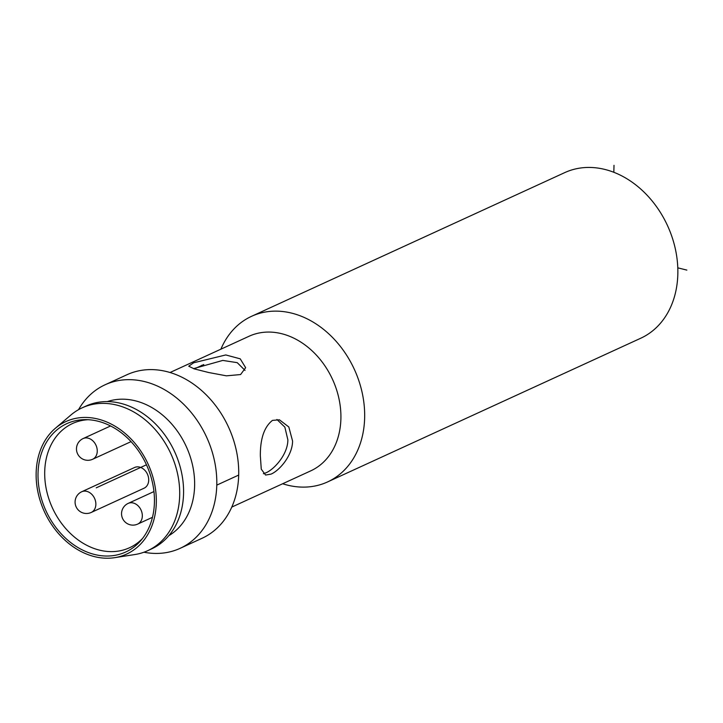 <?xml version="1.0" encoding="UTF-8"?>
<svg xmlns="http://www.w3.org/2000/svg" width="723" height="723" viewBox="0 0 723 723"><rect width="100%" height="100%" fill="white"/><g stroke="black" fill="none" stroke-linecap="round" stroke-linejoin="round"><path stroke-width="1.08" d="M114.668 557.668A72.896 57.045 -114.6 0 1 36.15 472.779A72.896 57.045 65.4 0 1 55.31 428.314A72.896 57.045 65.4 0 1 121.066 430.203A72.896 57.045 65.4 0 1 156.304 502.892A72.896 57.045 -114.6 0 1 114.668 557.668L134.794 554.55A78.59 61.5 -114.6 0 0 147.691 550.691A78.59 61.5 -114.6 0 0 179.684 495.49A78.59 61.5 65.4 0 0 147.962 422.241A78.59 61.5 65.4 0 0 82.142 407.835L86.01 406.064A78.59 61.5 65.4 0 1 151.83 420.47A78.59 61.5 65.4 0 1 183.552 493.719A78.59 61.5 -114.6 0 1 151.559 548.911L147.691 550.691M55.31 428.314L70.8 415.092A78.59 61.5 65.4 0 1 82.142 407.835M154.424 502.422A70.619 55.264 65.4 0 1 140.877 540.506A70.619 55.264 65.4 0 1 75.526 546.01A70.619 55.264 65.4 0 1 38.03 473.258A70.619 55.264 65.4 0 1 85.422 419.638A70.619 55.264 65.4 0 1 154.424 502.422M142.53 538.481A68.333 53.484 65.4 0 1 129.534 547.736A68.333 53.484 65.4 0 1 72.3 535.21A68.333 53.484 65.4 0 1 44.718 471.513A68.333 53.484 65.4 0 1 72.535 423.515A68.333 53.484 65.4 0 1 88.025 419.711M263.38 473.728L265.937 472.824C274.487 469.209 287.835 454.27 287.871 439.855L284.862 427.148L276.918 419.467M201.139 365.766A68.333 53.484 65.4 0 1 201.798 365.26M245.025 370.402L237.225 362.657L222.792 360.425L193.511 368.649M240.596 374.55L226.426 375.833L208.721 372.526L194.243 368.884L188.712 366.2L193.665 362.783L225.775 354.948L240.235 358.834L245.639 367.691L240.596 374.55M260.343 455.815C260.226 438.644 264.266 426.832 272.463 420.388L279.421 419.81L288.82 426.977L292.571 441.03C292.535 455.382 279.593 470.519 271.062 474.107L265.576 475.047L261.265 469.155L260.343 455.815M170.032 372.517L249.01 336.276A74.035 57.939 65.4 0 1 311.017 349.851A74.035 57.939 65.4 0 1 340.894 418.852A74.035 57.939 -114.6 0 1 310.754 470.854L231.785 507.085M282.639 483.75A91.116 71.306 -114.6 0 0 327.546 481.943A91.116 71.306 -114.6 0 0 364.645 417.948A91.116 71.306 65.4 0 0 327.871 333.023A91.116 71.306 65.4 0 0 251.55 316.312L564.735 172.616A91.116 71.306 65.4 0 1 641.048 189.318A91.116 71.306 65.4 0 1 677.831 274.243A91.116 71.306 65.4 0 1 640.732 338.237L327.546 481.943M220.895 349.182A91.116 71.306 65.4 0 1 251.55 316.312M143.94 552.218A89.977 70.42 -114.6 0 0 180.144 548.323L202.06 538.274A89.977 70.42 -114.6 0 0 238.689 475.074L216.783 485.124A89.977 70.42 65.4 0 0 180.461 401.265A89.977 70.42 65.4 0 0 105.097 384.772L127.013 374.713A89.977 70.42 65.4 0 1 202.377 391.215A89.977 70.42 65.4 0 1 238.689 475.074M78.536 409.67A89.977 70.42 65.4 0 1 105.097 384.772M180.144 548.323A89.977 70.42 -114.6 0 0 216.783 485.124M168.821 535.689A74.035 57.939 -114.6 0 0 194.614 485.973A74.035 57.939 65.4 0 0 107.293 401.599M91.225 512.453L144.067 488.206A11.387 8.911 -114.6 0 0 145.757 487.112A11.387 8.911 -114.6 0 0 146.832 472.996A11.387 8.911 -114.6 0 0 134.568 467.501L81.726 491.748A11.387 11.387 0 0 0 76.9 508.269A11.387 11.387 0 0 0 91.225 512.453A11.387 8.911 -114.6 0 0 92.915 511.36A11.387 8.911 -114.6 0 0 93.99 497.243A11.387 8.911 -114.6 0 0 81.726 491.748M96.222 487.835L146.453 464.79L96.222 487.835M686.85 270.104L677.785 267.835M614.008 165.332L613.827 172.291M146.453 464.79L103.958 484.283M137.686 524.094A11.387 8.911 -114.6 0 0 139.376 523A11.387 8.911 -114.6 0 0 140.452 508.884A11.387 8.911 -114.6 0 0 128.188 503.389A11.387 11.387 0 0 0 123.362 519.909A11.387 11.387 0 0 0 137.686 524.094L152.472 517.307M92.616 459.268A11.387 8.911 -114.6 0 0 94.306 458.183A11.387 8.911 -114.6 0 0 95.382 444.058A11.387 8.911 -114.6 0 0 83.118 438.563A11.387 11.387 0 0 0 78.292 455.092A11.387 11.387 0 0 0 92.616 459.268L131.044 441.636M194.306 368.902L203.769 364.555M153.954 491.568L128.188 503.389M110.565 425.974L83.118 438.563"/></g></svg>
